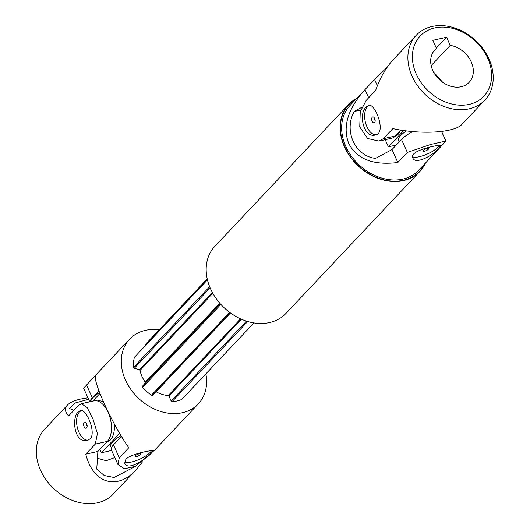 <?xml version="1.0" encoding="UTF-8"?>
<svg xmlns="http://www.w3.org/2000/svg" width="530" height="530" viewBox="0 0 530 530"><rect width="100%" height="100%" fill="white"/><g stroke="black" fill="none" stroke-linecap="round" stroke-linejoin="round"><path stroke-width="0.79" d="M73.856 410.346L69.536 408.531L74.816 403.105L88.616 399.282M134.832 466.705L114.109 477.503L104.264 475.516L96.765 469.116L97.871 451.447L107.371 441.371A21.909 12.064 -102.6 0 0 109.518 415.871A21.909 12.064 -102.6 0 0 93.989 400.872L81.342 403.708L87.159 407.543L93.167 419.528L97.414 433.639L95.294 444.08L107.371 441.371M114.811 457.575L106.225 460.696L97.441 458.304M87.96 397.811L80.639 399.05C74.319 400.488 69.92 402.495 67.436 405.072L44.653 429.227A47.19 36.928 43.3 0 0 53.643 488.468A47.19 36.928 43.3 0 0 113.314 493.986L136.091 469.838L142.524 461.815M95.294 444.08L85.787 454.157C93.008 483.347 117.024 490.833 136.091 469.838M67.436 405.072C64.474 408.325 64.865 411.942 68.602 415.917L78.109 405.841L81.342 403.708M90.292 438.727C96.4 432.44 86.251 408.517 80.772 410.743C70.576 412.088 73.239 444.524 87.41 440.344L90.292 438.727M87.132 426.259A3.034 1.669 77.4 0 1 86.536 423.596M81.368 410.671A15.171 8.348 -102.6 0 0 77.254 427.18A15.171 8.348 -102.6 0 0 88.086 440.152M86.569 427.902A3.034 1.669 -102.6 0 0 86.867 424.371A3.034 1.669 -102.6 0 0 84.714 422.297A3.034 1.669 -102.6 0 0 84.191 422.609A3.034 1.669 -102.6 0 0 83.892 426.14A3.034 1.669 -102.6 0 0 86.045 428.214A3.034 1.669 -102.6 0 0 86.569 427.902M85.787 454.157L97.871 451.447M92.71 401.157L99.898 393.532M111.618 450.467L101.389 452.759L119.674 433.374M99.852 449.347L101.389 452.759M97.407 400.971L97.606 400.925A21.067 11.6 77.4 0 1 103.522 402.177M114.301 423.887A21.067 11.6 77.4 0 1 110.478 439.867A21.067 11.6 77.4 0 1 106.822 442.04L106.722 442.06M90.796 401.588A21.067 6.128 -24.2 0 1 99.521 392.538M111.393 447.903L110.79 446.558A21.067 6.128 -24.2 0 1 121.032 435.64M205.878 373.862A47.19 36.928 -136.7 0 1 198.286 403.906A47.19 36.928 -136.7 0 1 138.615 398.388A47.19 36.928 -136.7 0 1 129.625 339.14A47.19 36.928 -136.7 0 1 159.179 329.806M230.252 312.819L152.507 395.234L151.461 395.175A33.708 26.374 -136.7 0 1 142.636 387.324L142.438 386.277L145.352 382.872A0.676 0.53 -136.7 0 0 145.319 382.156A26.964 21.101 -136.7 0 1 140.046 370.424A0.676 0.53 -136.7 0 0 139.489 369.827L134.328 368.231L133.633 367.297A33.708 26.374 -136.7 0 1 134.434 357.286L207.455 279.866M146.002 345.023L146.128 343.645L207.223 278.866M253.93 322.922L181.783 399.408A33.708 26.374 -136.7 0 1 172.157 401.561L171.15 400.985L168.904 395.99A0.676 0.53 -136.7 0 0 168.249 395.512A26.964 21.101 -136.7 0 1 156.125 391.776A0.676 0.53 -136.7 0 0 155.86 391.683M220.851 304.406L142.636 387.324M220.268 303.763L142.438 386.277M229.603 312.336L151.461 395.175M89.755 401.819L83.641 388.212L95.996 374.796C91.08 377.81 111.585 423.397 128.797 447.724L119.29 457.801L117.885 464.406L124.384 468.725L135.561 466.347L154.992 449.804L198.286 403.906M125.915 459.093C131.692 453.548 152.905 449.857 152.441 450.844C154.409 452.991 128.161 473.118 124.769 463.28L125.915 459.093M121.476 436.382L113.473 444.862A21.909 6.373 155.8 0 0 111.34 449.844L117.885 464.406M90.027 401.76A21.909 6.373 -24.2 0 1 92.326 397.798L98.885 390.842M124.517 462.074A15.171 4.412 155.8 0 0 131.294 462.087A15.171 4.412 155.8 0 0 151.481 450.579M135.302 455.774A3.034 0.881 155.8 0 0 135.011 456.462A3.034 0.881 155.8 0 0 137.29 456.363A3.034 0.881 155.8 0 0 140.251 454.66A3.034 0.881 155.8 0 0 140.543 453.971A3.034 0.881 155.8 0 0 138.264 454.071A3.034 0.881 155.8 0 0 135.302 455.774M246.477 321.127L171.15 400.985M247.676 321.498L172.157 401.561M207.316 279.277L145.776 344.52M209.648 286.71L133.633 367.297M210.132 287.876L134.328 368.231M433.567 154.475L445.896 141.073L430.625 144.485L407.332 152.435L401.515 139.489L392.014 149.573L375.459 158.404C354.981 155.966 343.46 130.612 354.305 111.34L361.871 107.299M368.721 97.745L364.885 89.729C347.773 108.902 342.393 126.822 348.74 143.478C356.962 159.212 373.325 165.552 397.831 162.511L407.332 152.435M364.885 89.729L349.979 105.536A47.19 36.928 43.3 0 0 345.865 146.532A47.19 36.928 43.3 0 0 418.64 170.296L433.547 154.495M365.044 89.563L374.551 79.487L387.013 67.476M438.674 148.188C433.6 155.297 415.156 165.135 412.81 157.913C408.431 150.394 440.933 144.18 440.483 145.478L438.674 148.188M412.804 131.592A21.909 6.373 155.8 0 0 401.515 139.489M397.831 162.511L392.014 149.573M354.305 111.34A258.037 75.088 155.8 0 0 360.725 110.253M412.559 156.701A15.171 4.412 155.8 0 0 424.656 155.098A15.171 4.412 155.8 0 0 438.177 147.082A15.171 4.412 155.8 0 0 439.522 145.213M428.293 149.294A3.034 0.881 155.8 0 0 428.584 148.605A3.034 0.881 155.8 0 0 426.305 148.705A3.034 0.881 155.8 0 0 423.344 150.401A3.034 0.881 155.8 0 0 423.053 151.09A3.034 0.881 155.8 0 0 425.332 150.99A3.034 0.881 155.8 0 0 428.293 149.294M356.08 99.07A48.541 37.981 43.3 0 0 348.998 104.609A48.541 37.981 43.3 0 0 344.765 146.777A48.541 37.981 43.3 0 0 419.621 171.223A48.541 37.981 43.3 0 0 424.735 163.83M356.789 98.315A48.879 38.246 43.3 0 0 348.733 104.403A48.879 38.246 43.3 0 0 344.467 146.863A48.879 38.246 43.3 0 0 419.839 171.475A48.879 38.246 43.3 0 0 425.451 163.081M348.733 104.403L214.816 246.377A48.879 38.246 43.3 0 0 210.549 288.837A48.879 38.246 43.3 0 0 285.922 313.449L419.839 171.475M348.985 104.622A48.541 37.981 43.3 0 0 348.978 104.635A48.541 37.981 43.3 0 0 344.745 146.803A48.541 37.981 43.3 0 0 419.594 171.25A48.541 37.981 43.3 0 0 419.608 171.236M385.211 139.695L388.41 146.81L403.761 130.539M394.698 136.687A21.067 11.6 -102.6 0 0 400.124 131.016M388.41 146.81L396.274 145.048M399.183 141.967L398.5 140.45A21.067 6.128 -24.2 0 1 400.554 135.66A21.067 6.128 -24.2 0 1 406.51 130.91M442.709 82.342L433.454 71.855M434.812 27.918A43.824 34.291 -136.7 0 1 491.509 78.347A43.824 34.291 -136.7 0 1 429.671 92.2A43.824 34.291 -136.7 0 1 434.812 27.918M432.049 26.5A47.19 36.928 -136.7 0 1 483.413 49.403A47.19 36.928 -136.7 0 1 484.884 100.064A47.19 36.928 -136.7 0 1 425.219 94.545A47.19 36.928 -136.7 0 1 416.229 35.298A47.19 36.928 -136.7 0 1 432.049 26.5M436.488 48.462L432.838 40.34L446.565 37.259L450.222 45.381A23.598 18.464 -136.7 0 1 470.627 60.612A23.598 18.464 -136.7 0 1 469.163 82.349A23.598 18.464 -136.7 0 1 439.33 79.586A23.598 18.464 -136.7 0 1 434.832 49.966A23.598 18.464 -136.7 0 1 436.488 48.462L433.427 51.708M436.329 48.111L446.565 37.259M374.577 118.23A3.034 1.669 -102.6 0 0 375.174 120.893M450.222 45.381L431.155 65.594M374.611 122.536A3.034 1.669 77.4 0 1 374.087 122.847A3.034 1.669 77.4 0 1 371.934 120.767A3.034 1.669 77.4 0 1 372.232 117.236A3.034 1.669 77.4 0 1 372.756 116.925A3.034 1.669 77.4 0 1 374.909 119.005A3.034 1.669 77.4 0 1 374.611 122.536M376.134 134.779A15.171 8.348 77.4 0 1 366.939 126.756A15.171 8.348 77.4 0 1 367.475 106.649A15.171 8.348 77.4 0 1 369.41 105.298M366.435 106.881L368.814 105.371C375.127 102.953 386.781 133.374 375.452 134.978C363.891 138.569 357.796 113.738 366.435 106.881M484.884 100.064L462.107 124.212C454.8 132.739 421.734 134.845 392.843 128.631L383.336 138.708L378.97 141.099L367.601 138.502L359.744 126.935L360.254 111.757L366.15 100.468L375.651 90.391C380.136 77.705 386.065 67.389 393.445 59.453L416.229 35.298M378.97 141.099L391.61 138.264A21.909 12.064 -102.6 0 0 395.413 136.005L400.965 130.122M119.29 457.801L113.473 444.862M92.326 397.798L86.509 384.853M230.464 312.965L156.125 391.776M240.574 318.841L168.249 395.512M241.349 319.192L168.904 395.99M212.384 292.547L139.489 369.827M212.802 293.295L140.046 370.424M219.784 303.213L145.319 382.156M220.129 303.604L145.352 382.872M377.373 85.774L374.551 79.487M395.413 136.005L383.336 138.708M95.996 374.796L129.625 339.14M441.583 131.473L445.896 141.073"/></g></svg>
